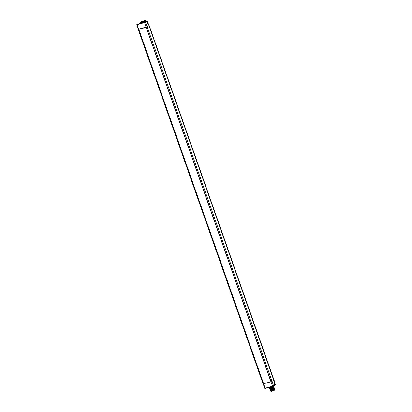 <?xml version="1.0" encoding="UTF-8"?>
<svg xmlns="http://www.w3.org/2000/svg" width="412" height="412" viewBox="0 0 412 412"><rect width="100%" height="100%" fill="white"/><g stroke="black" fill="none" stroke-linecap="round" stroke-linejoin="round"><path stroke-width="0.62" d="M263.603 383.742L138.597 29.257M271.029 381.708L263.613 383.773L138.813 29.37L146.224 27.305M273.532 386.023L274.742 385.323L272.517 386.24L146.183 27.161L271.039 381.739M270.926 381.775L263.459 383.824M136.763 24.735L145.549 22.31L147.161 26.775L138.205 29.309L263.072 383.886L263.35 383.866L138.483 29.288M274.006 385.75A2.802 0.324 160.6 0 1 273.697 385.987A2.802 0.324 160.6 0 1 270.921 387.12A2.802 0.324 160.6 0 1 268.763 387.589A2.802 0.324 160.6 0 1 268.732 387.558L268.536 387.023M274.011 385.74L273.892 385.982A2.611 0.299 160.6 0 1 273.599 386.209A2.611 0.299 160.6 0 1 271.019 387.27A2.611 0.299 160.6 0 1 269.005 387.702L268.763 387.589M274.016 382.666L274.799 385.096M140.332 22.32L140.219 22.562A2.802 0.324 -19.4 0 0 140.209 22.603L140.394 23.139A2.807 0.324 -19.4 0 0 142.14 22.845A2.807 0.324 -19.4 0 0 145.009 21.759L145.524 21.47A2.807 0.324 -19.4 0 0 145.688 21.275L145.498 20.744A2.802 0.324 -19.4 0 0 145.467 20.713L145.225 20.6A2.611 0.299 -19.4 0 0 143.211 21.033A2.611 0.299 -19.4 0 0 140.631 22.088A2.611 0.299 -19.4 0 0 140.332 22.32A2.611 0.299 -19.4 0 0 142.088 22.042A2.611 0.299 -19.4 0 0 144.952 20.899A2.611 0.299 -19.4 0 0 145.225 20.6M140.368 23.062L139.045 23.53M145.59 21.733L144.669 22.135L145.59 21.733M147.661 23.839L148.207 23.453L147.563 23.582M145.524 21.47L147.074 20.935L147.913 23.484M140.209 22.603A2.802 0.324 -19.4 0 0 142.248 22.217A2.802 0.324 -19.4 0 0 145.173 21.033A2.802 0.324 -19.4 0 0 145.498 20.744M274.619 382.331L275.329 384.576L274.722 384.787M272.646 386.374L265.225 388.423L273.506 386.044L274.804 385.117L273.949 382.769L274.701 382.084M138.046 23.824L137.093 24.535L144.524 22.485L146.615 21.445M148.135 23.561L147.578 23.886L146.785 21.563M146.214 20.966L147.316 21.048L145.41 21.764M140.054 22.881L140.353 23.01M275.185 384.823L274.346 382.542M270.967 381.739L146.162 27.341M146.203 27.249L139.071 29.221M270.411 387.455L270.519 387.759C269.443 388.073 269.165 388.073 269.695 387.769M269.427 387.996L273.413 386.657L273.599 386.049M269.7 387.79C269.608 388.161 270.849 387.754 273.434 386.564L273.645 386.394M269.422 387.975L269.669 387.671M273.619 387.234L274.057 387.347L273.805 387.615C271.22 388.804 269.978 389.216 270.071 388.84M270.081 388.861C269.984 389.237 271.225 388.825 273.81 387.635L270.19 389.149L269.803 389.067L270.045 388.748M269.917 388.387L269.669 388.691L270.061 388.794L273.676 387.259C271.096 388.449 269.85 388.856 269.948 388.485M269.793 388.032L269.551 388.351L269.937 388.434L273.553 386.899C270.967 388.089 269.726 388.501 269.819 388.125M269.34 387.656L270.452 387.558M273.367 386.518L273.81 386.652M270.298 389.464L270.056 389.783L270.437 389.865L274.057 388.331C271.472 389.52 270.231 389.932 270.323 389.556M270.334 389.577C270.236 389.953 271.477 389.541 274.062 388.351L274.279 388.181M270.169 389.103L269.922 389.407L270.313 389.51L273.928 387.975C271.348 389.165 270.102 389.572 270.2 389.201C270.107 389.592 271.353 389.186 273.939 387.996L274.15 387.826M274.443 388.449L274.181 388.691C271.596 389.881 270.354 390.288 270.452 389.917M274.402 388.542L270.566 390.226L270.174 390.123L270.421 389.819M274.124 388.665L274.562 388.779L274.31 389.046L274.567 388.799L274.243 388.722M273.743 387.594L274.191 387.728M273.872 387.95L274.31 388.063M274.68 389.438L274.377 389.381L274.675 389.721L270.72 391.091M274.583 389.082L274.443 389.422C271.436 391.112 268.186 391.256 273.316 389.706M274.655 389.258L270.818 390.942L270.447 390.792M270.55 390.179L270.308 390.499L270.689 390.581L274.531 388.897M270.586 390.293C270.488 390.664 271.729 390.257 274.315 389.067C271.724 390.236 270.478 390.643 270.576 390.272M270.457 389.937C270.36 390.308 271.606 389.901 274.191 388.712M274.686 389.134L270.452 390.854L274.001 389.515C277.626 388.928 267.666 392.409 271.508 390.597M274.562 389.731L274.686 390.087L271.93 391.266L270.962 391.4L270.833 391.045M269.953 388.506C269.86 388.877 271.101 388.47 273.686 387.28L273.898 387.11M269.829 388.145C269.731 388.521 270.978 388.109 273.558 386.919L273.774 386.75M263.175 383.799L264.689 388.346L265.225 388.423L263.495 383.829M137.093 24.535L138.628 29.247M146.224 27.151L271.091 381.728L272.028 381.352L273.568 385.838L264.689 388.346M275.02 384.87L274.145 382.66M149.154 25.523L147.161 26.775L272.028 381.352L274.021 380.106M144.524 22.485L146.059 27.197M145.328 22.176L146.796 21.584L145.009 21.759M145.235 21.908L145.683 21.697M146.893 20.981L147.671 23.551M139.987 23.211L140.065 22.866L140.25 23.108M136.861 24.514L138.118 23.783M148.207 23.453L274.547 382.424L274.742 382.099L274.062 380.127L149.196 25.544L148.124 23.427M147.311 21.053L148.196 23.433M146.224 20.961L147.316 21.048L148.227 23.505M138.205 29.309L136.825 24.529M140.502 22.995L139.029 23.53M145.673 21.697L146.816 21.563L147.702 23.958M275.329 384.576L274.505 382.109M273.491 386.878L273.841 386.94M270.674 390.535L270.442 390.797M274.248 389.026L274.593 389.082L274.248 389.026"/></g></svg>
